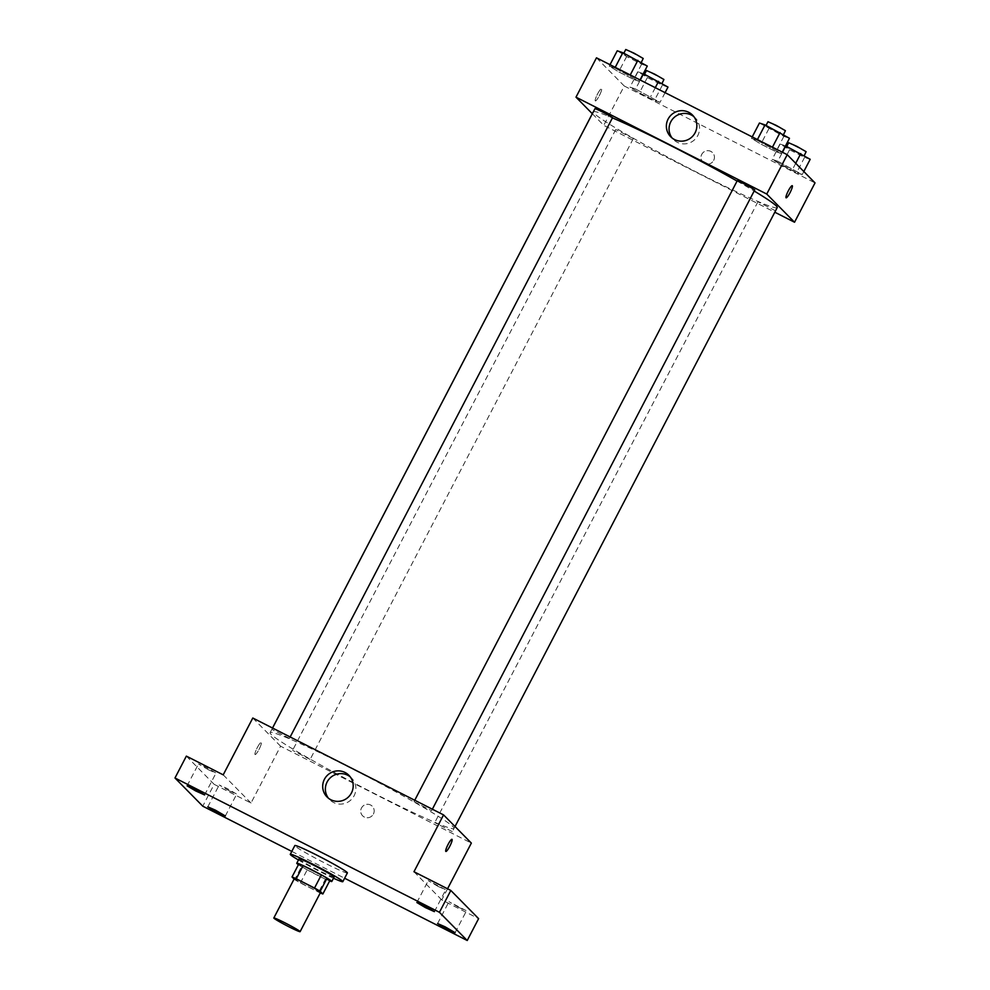 <?xml version="1.0" encoding="UTF-8"?>
<svg xmlns="http://www.w3.org/2000/svg" width="990" height="990" viewBox="0 0 990 990"><rect width="100%" height="100%" fill="white"/><g stroke="black" fill="none" stroke-linecap="round" stroke-linejoin="round"><path stroke-width="0.74" stroke-dasharray="4.95 3.71" d="M320.587 892.312A14.813 0.842 27.5 0 1 307.061 886.223A14.813 0.842 27.5 0 1 294.315 878.637M294.092 879.058L294.686 879.665A19.119 1.089 27.5 0 0 300.378 882.919L318.632 892.188A19.119 1.089 27.5 0 0 320.265 892.93M300.378 882.919L307.209 869.814L325.45 879.083L318.632 892.188M329.695 880.865A19.119 1.089 27.5 0 1 325.45 879.083M307.209 869.814A19.119 1.089 27.5 0 1 301.517 866.547L294.686 879.665M298.856 863.862L301.517 866.547M298.423 864.678A19.751 1.126 -152.5 0 0 316.8 874.925A19.751 1.126 -152.5 0 0 329.658 880.939M334.075 877.103A19.751 1.126 27.5 0 1 319.077 870.557A19.751 1.126 27.5 0 1 299.042 858.875M333.494 878.217A29.626 1.683 27.5 0 1 298.46 859.988M347.379 872.92A29.626 1.683 27.5 0 1 320.327 860.743A29.626 1.683 27.5 0 1 294.834 845.571M291.79 851.4L344.619 878.229M186.355 756.125L214.149 784.327L202.764 806.182M214.149 784.327L251.002 803.038L280.591 746.2L471.351 843.084M447.554 888.785L441.763 899.922L478.603 918.633M373.391 814.065A6.794 6.67 -44.6 0 0 362.748 806.281A6.794 6.67 -44.6 0 0 362.6 815.797A6.794 6.67 -44.6 0 0 373.391 814.065A6.794 6.67 -44.6 0 0 362.748 806.281A6.794 6.67 -44.6 0 0 362.6 815.797A6.794 6.67 -44.6 0 0 373.391 814.065M458.989 907.521L466.488 910.8L448.977 901.68L458.989 907.521M438.273 886.508L445.772 889.787L428.262 880.667L438.273 886.508M441.763 899.922L413.969 871.732M208.506 769.799L215.993 773.079L205.982 767.238L198.483 763.958L208.506 769.799M229.222 790.824L236.709 794.104L226.685 788.263L219.198 784.983L229.222 790.824M223.208 774.848L251.002 803.038M453.111 826.786A103.678 5.903 27.5 0 1 454.039 828.42A103.678 5.903 27.5 0 1 359.345 785.775A103.678 5.903 27.5 0 1 270.109 732.674A103.678 5.903 27.5 0 1 356.784 771.16A103.678 5.903 27.5 0 1 453.111 826.786M252.797 718.01L280.591 746.2M289.29 738.33L271.854 729.37L289.29 738.33M452.207 831.575L434.771 822.603L452.207 831.575M310.006 759.342L292.57 750.383L310.006 759.342M414.142 801.739L431.578 810.711L414.142 801.739M255.036 754.504A6.794 1.176 116.9 0 0 255.086 754.553A6.794 1.176 116.9 0 0 259.207 749.034A6.794 1.176 116.9 0 0 261.236 742.451A6.794 1.176 116.9 0 0 257.202 747.784A6.794 1.176 116.9 0 0 255.036 754.504A6.794 1.176 116.9 0 0 255.086 754.553A6.794 1.176 116.9 0 0 259.207 749.034A6.794 1.176 116.9 0 0 261.236 742.451A6.794 1.176 116.9 0 0 257.202 747.797A6.794 1.176 116.9 0 0 255.036 754.516M445.834 851.437L445.846 851.437A6.794 1.176 -63.1 0 1 445.834 851.437A6.794 1.176 -63.1 0 1 447.864 844.854A6.794 1.176 -63.1 0 1 451.985 839.322A6.794 1.176 -63.1 0 1 451.985 839.334L451.997 839.334M350.138 776.791A15.37 15.11 135.4 0 1 354.135 795.712A15.37 15.11 135.4 0 1 328.42 798.2M777.224 207.578A103.678 5.903 27.5 0 1 682.543 164.934A103.678 5.903 27.5 0 1 593.295 111.833M593.381 111.734A103.678 5.903 27.5 0 1 612.439 117.884M737.08 181.071A103.678 5.903 27.5 0 1 754.17 191.021M737.241 180.749L754.764 189.87M633.192 138.501L615.755 129.542L633.192 138.501M775.393 210.734L757.956 201.762L775.393 210.734M612.562 117.637L595.052 108.529M592.317 113.726L603.776 125.359L774.811 212.219M596.475 57.816L624.257 86.006L603.776 125.359M624.257 86.006L815.018 182.89M713.654 160.429A6.794 6.67 -44.6 0 0 703.011 152.658A6.794 6.67 -44.6 0 0 702.851 162.174A6.794 6.67 -44.6 0 0 713.654 160.429A6.794 6.67 -44.6 0 0 702.999 152.658A6.794 6.67 -44.6 0 0 702.851 162.174A6.794 6.67 -44.6 0 0 713.654 160.429M614.889 68.001L609.271 66.107L618.676 71.837L633.687 79.472L639.305 81.366L614.889 68.001L609.271 66.107L618.676 71.837L633.687 79.472L639.305 81.366L614.889 68.001L615.223 67.345M777.806 161.234L772.188 159.353L781.593 165.083L796.604 172.706L802.222 174.599L777.806 161.234L772.188 159.353L796.604 172.706L802.222 174.599L777.806 161.234L782.459 152.274M635.605 89.013L629.986 87.12L639.391 92.862L654.402 100.485L660.021 102.378L635.605 89.013L629.986 87.12L639.391 92.862L654.402 100.485L660.021 102.378L635.605 89.013L640.258 80.054M757.09 140.221L751.472 138.328L760.877 144.07L775.888 151.693L781.506 153.586L757.09 140.221L751.472 138.328L760.877 144.07L775.888 151.693L781.506 153.586L757.09 140.221L757.424 139.565M595.287 100.881A6.794 1.176 116.9 0 0 595.349 100.918A6.794 1.176 116.9 0 0 599.47 95.399A6.794 1.176 116.9 0 0 601.487 88.815A6.794 1.176 116.9 0 0 597.465 94.161A6.794 1.176 116.9 0 0 595.287 100.881A6.794 1.176 116.9 0 0 595.349 100.918A6.794 1.176 116.9 0 0 599.47 95.399A6.794 1.176 116.9 0 0 601.499 88.815A6.794 1.176 116.9 0 0 597.465 94.161A6.794 1.176 116.9 0 0 595.287 100.881M786.097 197.802L786.097 197.802A6.794 1.176 -63.1 0 1 788.127 191.219A6.794 1.176 -63.1 0 1 792.248 185.699L792.248 185.699M693.817 116.597A15.37 15.11 135.4 0 1 697.802 135.531A15.37 15.11 135.4 0 1 672.099 138.006M759.441 123.032L783.857 136.385L789.476 138.278M783.127 135.061L765.691 126.101L783.127 135.061M752.214 136.917L751.472 138.328M768.846 128.762L760.877 144.07M783.857 136.385L775.888 151.693M782.249 152.163L781.506 153.586M772.448 147.188L772.101 147.844M785.491 130.841L767.968 121.721M617.24 50.799L626.645 56.541L641.656 64.164L647.274 66.058M640.926 62.84L623.49 53.868L640.926 62.84M610.013 64.684L609.271 66.107M626.645 56.541L618.676 71.837M641.656 64.164L633.687 79.472M640.047 79.942L639.305 81.366M630.246 74.968L629.9 75.624M643.29 58.62L625.767 49.5M785.528 145.852L780.157 144.045L789.55 149.775L804.573 157.41L810.191 159.303M803.843 156.074L786.407 147.114L803.843 156.074M780.157 144.045L772.188 159.353M789.55 149.775L781.593 165.083M804.573 157.41L796.604 172.706M803.818 171.53L802.222 174.599M795.712 163.301L792.817 168.869M806.207 151.854L788.684 142.746M643.327 73.631L637.956 71.825L647.361 77.554L662.372 85.19L667.99 87.083M661.642 83.853L644.205 74.894L661.642 83.853M637.956 71.825L629.986 87.12M647.361 77.554L639.391 92.862M662.372 85.19L654.402 100.485M665.082 92.664L660.021 102.378M655.281 87.689L650.616 96.649M664.005 79.633L646.482 70.513M225.336 815.958L236.709 794.104M207.813 806.838L219.198 784.983M455.103 932.667L466.488 910.8M437.592 923.546L448.977 901.68M434.387 911.641L445.772 889.787M416.877 902.521L428.262 880.667M204.621 794.945L215.993 773.079M187.098 785.825L198.483 763.958M351.586 778.066L348.888 775.331M329.682 799.648L326.985 796.913M272.522 728.021L270.109 732.674M455.016 826.526L454.039 828.42M431.578 810.711L432.358 809.201M414.055 801.591L414.748 800.254M615.755 129.542L292.57 750.383M633.278 138.662L310.093 759.503M757.956 201.762L434.771 822.603M775.479 210.882L452.294 831.724M272.547 728.034L271.854 729.37M290.157 736.981L289.377 738.49M695.252 117.884L692.554 115.137M673.361 139.454L670.663 136.719M766.05 125.421L765.691 126.101M623.849 53.2L623.49 53.868M786.765 146.446L786.407 147.114M644.564 74.213L644.205 74.894"/><path stroke-width="1.49" d="M299.97 931.429A14.813 0.842 27.5 0 1 300.106 931.664A14.813 0.842 27.5 0 1 286.58 925.576A14.813 0.842 27.5 0 1 273.822 917.99A14.813 0.842 27.5 0 1 286.209 923.484A14.813 0.842 27.5 0 1 299.97 931.429M273.822 917.99L294.315 878.637A14.813 0.842 27.5 0 1 306.69 884.132A14.813 0.842 27.5 0 1 320.451 892.077A14.813 0.842 27.5 0 1 320.587 892.312L300.106 931.664M292.025 876.967L298.856 863.862A19.119 1.089 27.5 0 1 303.101 865.644L321.354 874.913L314.523 888.03L296.27 878.761A19.119 1.089 27.5 0 0 292.025 876.967L294.092 879.058M321.354 874.913A19.119 1.089 27.5 0 1 327.034 878.167L329.695 880.865L322.864 893.982A19.119 1.089 27.5 0 1 320.265 892.93M322.864 893.982L320.216 891.285A19.119 1.089 27.5 0 0 314.523 888.03M327.034 878.167L320.216 891.285M329.658 880.939A19.751 1.126 -152.5 0 0 331.798 881.484A19.751 1.126 -152.5 0 0 314.795 871.361A19.751 1.126 -152.5 0 0 296.765 863.243A19.751 1.126 -152.5 0 0 298.423 864.678M296.765 863.243L299.042 858.875A19.751 1.126 27.5 0 1 315.55 866.201A19.751 1.126 27.5 0 1 333.89 876.793A19.751 1.126 27.5 0 1 334.075 877.103L331.798 881.484M303.101 865.644L296.27 878.761M298.46 859.988A29.626 1.683 27.5 0 1 290.28 854.308A29.626 1.683 27.5 0 1 315.043 865.31A29.626 1.683 27.5 0 1 342.565 881.199A29.626 1.683 27.5 0 1 342.825 881.669A29.626 1.683 27.5 0 1 333.494 878.217M290.28 854.308L294.834 845.571A29.626 1.683 27.5 0 1 319.597 856.56A29.626 1.683 27.5 0 1 347.119 872.45A29.626 1.683 27.5 0 1 347.379 872.92L342.825 881.669M194.597 789.104L204.621 794.945L195.599 790.886L187.098 785.825L194.597 789.104M424.376 905.801L434.387 911.641L425.378 907.582L416.877 902.521L424.376 905.801M445.092 926.826L455.103 932.667L446.094 928.608L437.592 923.546L445.092 926.826M215.313 810.117L225.336 815.958L216.315 811.899L207.813 806.838L215.313 810.117M344.619 878.229L467.231 940.5L439.436 912.31L174.983 777.991L202.764 806.182L291.79 851.4M447.554 888.785L471.351 843.084L443.557 814.894L413.969 871.732L450.821 890.443L478.603 918.633L467.231 940.5M450.821 890.443L439.436 912.31M443.557 814.894L252.797 718.01L223.208 774.848L186.355 756.125L174.983 777.991M351.438 792.978A15.37 15.11 135.4 0 1 326.985 796.913A15.37 15.11 135.4 0 1 327.331 775.356A15.37 15.11 135.4 0 1 351.438 792.978M451.985 839.334A6.794 1.176 -63.1 0 1 452.046 839.371A6.794 1.176 -63.1 0 1 449.881 846.091A6.794 1.176 -63.1 0 1 445.846 851.437A6.794 1.176 -63.1 0 1 447.864 844.854A6.794 1.176 -63.1 0 1 451.997 839.334A6.794 1.176 -63.1 0 1 452.046 839.371A6.794 1.176 -63.1 0 1 449.868 846.079A6.794 1.176 -63.1 0 1 445.846 851.437M328.42 798.2A15.37 15.11 135.4 0 1 350.138 776.791M754.17 191.021A103.678 5.903 27.5 0 1 776.309 205.945A103.678 5.903 27.5 0 1 777.224 207.578L455.016 826.526M272.522 728.021L593.295 111.833A103.678 5.903 27.5 0 1 593.381 111.734M612.439 117.884A103.678 5.903 27.5 0 1 737.08 181.071M432.358 809.201L754.764 189.87L746.262 184.808L737.241 180.749L414.748 800.254M272.547 728.034L595.052 108.529L603.306 112.192L612.562 117.637L290.157 736.981M774.811 212.219L794.537 222.243L766.743 194.052L575.994 97.168L592.317 113.726M575.994 97.168L596.475 57.816L787.236 154.7L815.018 182.89L794.537 222.243M787.236 154.7L766.743 194.052M695.104 132.784A15.37 15.11 135.4 0 1 670.663 136.719A15.37 15.11 135.4 0 1 670.997 115.162A15.37 15.11 135.4 0 1 695.104 132.784M792.248 185.699A6.794 1.176 -63.1 0 1 792.297 185.736A6.794 1.176 -63.1 0 1 790.131 192.456A6.794 1.176 -63.1 0 1 786.097 197.802A6.794 1.176 -63.1 0 1 788.127 191.219A6.794 1.176 -63.1 0 1 792.248 185.699A6.794 1.176 -63.1 0 1 792.309 185.736A6.794 1.176 -63.1 0 1 790.131 192.456A6.794 1.176 -63.1 0 1 786.097 197.802M672.099 138.006A15.37 15.11 135.4 0 1 693.817 116.597M782.249 152.163L789.476 138.278L765.047 124.913L759.441 123.032L752.214 136.917M780.071 132.549L772.448 147.188M765.047 124.913L757.424 139.565M766.05 125.421L767.968 121.721L776.222 125.383L785.404 130.692L783.511 134.64M640.047 79.942L647.274 66.058L622.846 52.693L617.24 50.799L610.013 64.684M637.869 60.328L630.246 74.968M622.846 52.693L615.223 67.345M623.849 53.2L625.767 49.5L634.021 53.163L643.203 58.46L641.31 62.419M803.818 171.53L810.191 159.303L785.528 145.852M800.786 153.561L795.712 163.301M785.763 145.938L782.459 152.274M786.765 146.446L788.684 142.746L796.938 146.409L806.12 151.705L804.226 155.665M665.082 92.664L667.99 87.083L643.327 73.631M658.585 81.341L655.281 87.689M643.562 73.718L640.258 80.054M644.564 74.213L646.482 70.513L654.737 74.188L663.919 79.485L662.025 83.445"/></g></svg>
